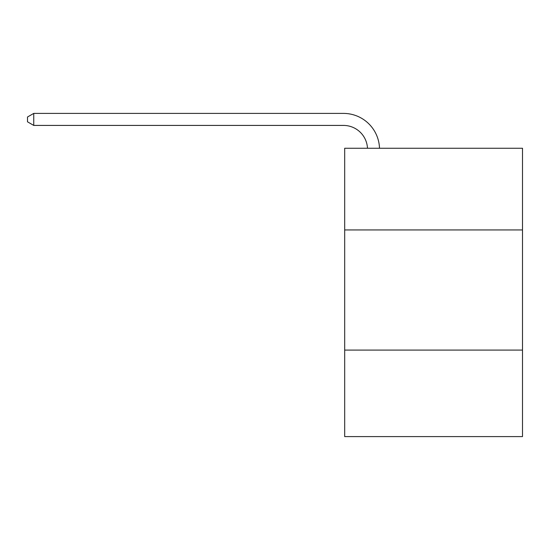 <?xml version="1.0" encoding="UTF-8"?>
<svg xmlns="http://www.w3.org/2000/svg" width="550" height="550" viewBox="0 0 550 550"><rect width="100%" height="100%" fill="white"/><g stroke="black" fill="none" stroke-linecap="round" stroke-linejoin="round"><path stroke-width="0.82" d="M522.5 229.948L522.5 148.246L344.685 148.246L344.685 229.948L522.5 229.948L522.5 436.597L344.685 436.597L344.685 229.948M522.5 350.089L344.685 350.089M367.482 148.246A24.028 24.028 -144.1 0 0 343.482 125.421L33.749 125.421L27.5 121.811L27.5 117.006L33.749 113.403L343.482 113.403A36.046 36.046 35.9 0 1 379.507 148.246M33.749 113.403L33.749 125.421"/></g></svg>
